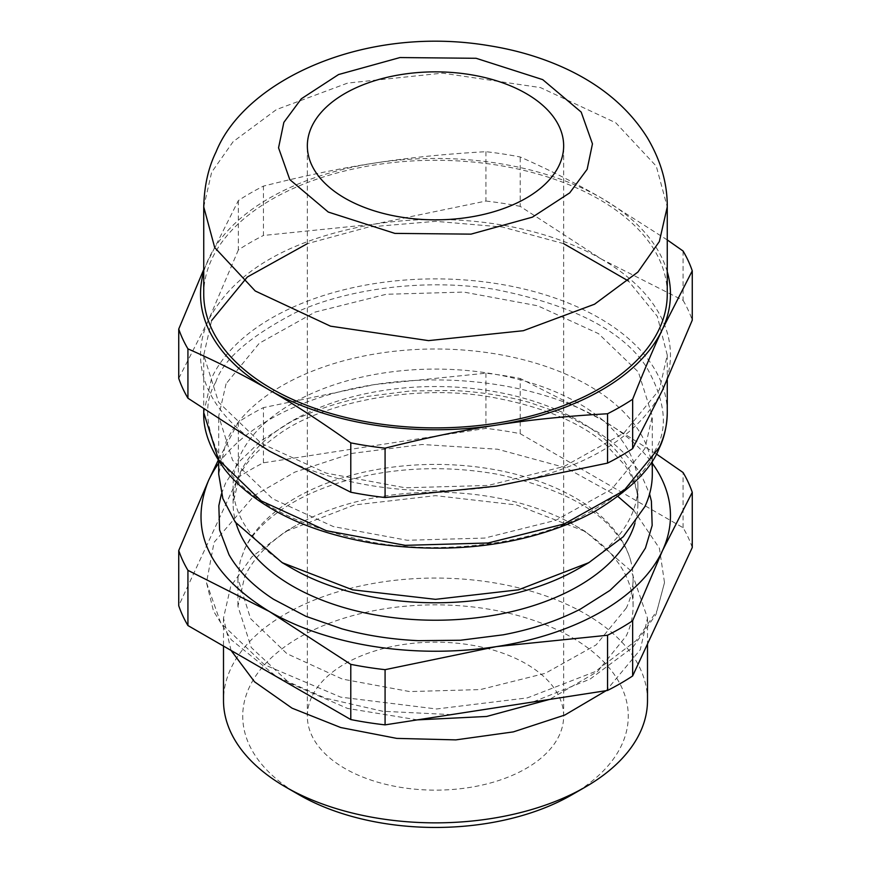 <?xml version="1.0" encoding="UTF-8"?>
<svg xmlns="http://www.w3.org/2000/svg" width="871" height="871" viewBox="0 0 871 871"><rect width="100%" height="100%" fill="white"/><g stroke="black" fill="none" stroke-linecap="round" stroke-linejoin="round"><path stroke-width="0.65" stroke-dasharray="4.36 3.27" d="M203.738 294.093A231.762 133.807 180 0 1 211.642 259.46A231.762 133.807 180 0 1 465.745 161.429A231.762 133.807 180 0 1 667.262 294.093M667.262 271.763A234.963 135.658 0 0 0 601.643 198.163A234.963 135.658 0 0 0 374.682 163.062A234.963 135.658 0 0 0 208.539 258.981A234.963 135.658 0 0 0 203.738 271.763M311.709 696.996A128.157 73.991 0 0 0 307.343 716.147A128.157 73.991 0 0 0 418.777 789.507A128.157 73.991 0 0 0 559.291 735.298A128.157 73.991 0 0 0 563.657 716.147A128.157 73.991 0 0 0 452.223 642.787A128.157 73.991 0 0 0 311.709 696.996M667.262 239.917L601.643 198.163C577.419 184.042 550.276 170.324 520.216 156.998A261.659 151.064 180 0 0 485.92 151.696C444.863 154.015 407.791 157.803 374.682 163.062C341.584 168.038 304.512 175.724 263.456 186.111A261.659 151.064 180 0 0 238.349 200.602L203.738 269.487M571.812 794.853A192.774 111.303 0 0 0 621.709 744.955A192.774 111.303 0 0 0 485.397 608.644A192.774 111.303 0 0 0 249.291 687.35A192.774 111.303 0 0 0 299.189 794.853M485.92 151.696L485.92 201.049L374.682 224.097L263.456 235.464L263.456 186.111M238.349 200.602L238.349 249.966A261.659 151.064 180 0 1 263.456 235.464M238.349 249.966L208.539 320.027L178.74 378.395M683.071 251.022L683.071 300.375L601.643 259.21L520.216 206.362L520.216 156.998M683.071 300.375A261.659 151.064 180 0 1 692.26 320.18M485.92 201.049A261.659 151.064 180 0 1 520.216 206.362M647.501 700.458A212.001 122.397 0 0 0 463.176 579.106A212.001 122.397 0 0 0 230.728 668.776A212.001 122.397 0 0 0 223.499 700.458M601.643 259.21A234.963 135.658 0 0 0 374.682 224.097C289.727 238.992 234.343 270.968 208.539 320.027A234.963 135.658 0 0 0 269.357 451.058A234.963 135.658 0 0 0 496.318 486.16C581.273 471.265 636.657 439.3 662.461 390.241A234.963 135.658 0 0 0 601.643 259.21M231.055 650.441L223.499 618.051L230.728 586.368L251.904 556.852L285.59 531.506L354.366 504.973L435.5 495.653L516.634 504.973L585.41 531.506L631.366 571.213L647.501 618.051L640.272 649.722L606.151 690.67M211.642 320.506L203.738 355.128L218.599 402.26L261.256 443.361L326.255 473.138L405.244 487.793L488.13 485.441L564.256 466.388L623.886 433.072L659.358 389.762L667.262 355.128L657.344 316.413L628.448 281.006M563.657 243.651L502.436 227.026L435.5 221.332L368.564 227.026L307.343 243.651M417.383 719.871L347.507 708.417L289.531 683.147L251.273 647.501L237.925 606.281L244.653 576.754A197.586 114.068 180 0 1 295.792 525.616A197.586 114.068 180 0 1 575.208 525.616A197.586 114.068 180 0 1 633.086 606.281A197.586 114.068 180 0 1 626.347 635.797L597.604 671.497L549.557 699.424M626.347 608.002L596.102 644.921L545.268 673.327L480.367 689.571L409.708 691.574L342.357 679.086L286.951 653.696L250.587 618.66L237.925 578.475L240.113 561.545L244.653 548.959A197.586 114.068 180 0 1 446.638 464.591A197.586 114.068 180 0 1 630.887 561.545A197.586 114.068 180 0 1 633.086 578.475A197.586 114.068 180 0 1 626.347 608.002M633.555 509.981L659.391 548.186L664.508 582.623L656.941 610.887L636.309 640.479L595.056 671.661L527.401 697.878L436.567 708.983L340.692 697.138L264.359 664.693L220.722 622.896L206.492 582.623L214.059 542.372L254.332 495.534L294.866 472.104L351.732 453.432L422.163 444.493L497.635 449.229L566.161 467.879L617.953 496.492M226.079 383.773L218.697 416.175L232.59 460.269L272.492 498.702L333.299 526.563L407.203 540.27L484.733 538.071L555.948 520.248L611.725 489.088L644.921 448.576L652.303 416.175L638.41 372.08L598.508 333.647L537.701 305.786L463.797 292.079L386.267 294.278L315.052 312.101L259.275 343.261L226.079 383.773M692.26 547.521A261.659 151.064 0 0 0 683.071 527.717L520.216 433.693A261.659 151.064 0 0 0 485.92 428.39L263.456 462.806A261.659 151.064 0 0 0 238.349 477.297L178.74 605.737M652.303 474.162A216.803 125.174 0 0 0 463.797 350.066A216.803 125.174 0 0 0 226.079 441.771L218.697 474.162M683.071 527.717L683.071 472.518M263.456 462.806L263.456 407.606A261.659 151.064 0 0 0 238.349 422.097L218.283 460.149M238.349 422.097L238.349 477.297M520.216 433.693L520.216 378.493A261.659 151.064 0 0 0 485.92 373.191L374.682 384.557L263.456 407.606M485.92 373.191L485.92 428.39M656.342 453.965L601.643 419.659L520.216 378.493M578.616 568.556A202.388 116.845 0 0 0 630.996 516.176A202.388 116.845 0 0 0 637.888 485.942A202.388 116.845 0 0 0 461.913 370.088A202.388 116.845 0 0 0 240.004 455.696A202.388 116.845 0 0 0 233.112 485.942A202.388 116.845 0 0 0 292.384 568.556M218.697 463.296A234.963 135.658 180 0 1 374.682 384.557A234.963 135.658 180 0 1 601.643 419.659A234.963 135.658 180 0 1 652.303 463.296M203.738 206.884L211.642 172.251L233.112 141.701L276.445 109.572L347.66 83.072L442.49 73.142L540.499 87.601L615.764 122.789L656.298 166.219L667.262 206.884M203.749 412.691L211.642 378.058A231.762 133.807 180 0 1 465.745 280.026A231.762 133.807 180 0 1 667.262 412.691M215.768 382.184C223.063 359.679 249.487 336.576 295.04 312.863C341.399 290.838 420.018 277.272 494.38 289.314C571.997 304.578 622.743 330.555 646.609 367.246C665.531 400.932 668.405 428.576 655.232 450.165C647.937 472.67 621.513 495.773 575.96 519.486C529.601 541.512 450.982 555.077 376.62 543.036C299.003 527.772 248.257 501.794 224.391 465.103C205.469 431.417 202.595 403.774 215.768 382.184M634.937 523.253A202.388 116.845 0 0 0 637.888 503.373A202.388 116.845 0 0 0 461.913 387.53A202.388 116.845 0 0 0 240.004 473.138A202.388 116.845 0 0 0 233.112 503.373A202.388 116.845 0 0 0 236.063 523.253M221.419 493.944L225.567 483.111L239.307 461.597L261.017 440.77L290.566 422.076C313.266 410.415 338.971 401.847 367.704 396.37L410.524 390.937L452.615 390.491C479.333 391.743 504.799 395.674 529.013 402.315L565.083 414.846L597.462 431.907C617.659 445.016 632.509 459.855 641.992 476.448L649.581 493.944M307.343 716.147L307.343 145.849M563.657 716.147L563.657 145.849M223.499 618.051L223.499 646.075M647.501 618.051L647.501 643.963M295.792 525.616L285.59 531.506M575.208 525.616L585.41 531.506M667.262 355.128L667.262 379.734M203.738 355.128L203.738 409.305M237.914 578.475L237.914 606.281M633.086 578.475L633.086 606.281M630.887 561.545C628.851 552.813 623.886 543.439 616.004 533.444C595.318 506.65 555.578 486.878 496.797 474.129C458.266 467.422 420.41 466.921 383.229 472.615C294.953 486.41 253.309 527.303 244.043 550.668L240.113 561.545M664.508 582.623L656.026 614.403L632.879 647.295L589.983 679.162L532.878 702.004M451.396 714.612L382.794 711.28L325.242 698.096L276.51 676.615L231.316 639.793L213.504 611.083L206.492 582.623M218.697 460.792L218.697 416.175M652.303 460.792L652.303 416.175M637.888 485.942L637.888 503.373C638.378 492.071 634.153 479.475 625.215 465.604L604.942 443.709C580.064 422.413 543.548 407.149 495.381 397.916C421.118 383.131 327.311 400.9 281.769 432.19C258.447 448.5 244.228 463.503 239.133 477.199L233.112 503.373L233.112 485.942"/><path stroke-width="1.31" d="M667.262 206.884L667.262 294.093A231.762 133.807 180 0 1 659.358 328.726A231.762 133.807 180 0 1 405.255 426.746A231.762 133.807 180 0 1 203.738 294.093L203.738 206.884L214.702 247.56L255.236 290.99L330.501 326.168L428.51 340.626L523.34 330.708L594.555 304.208L637.888 272.079L659.358 241.517L667.262 206.884C667.426 183.476 660.773 160.406 647.295 137.662C629.091 108.646 602.209 85.761 566.629 69.027C542.949 57.954 517.178 50.191 489.328 45.728C364.122 24.519 244.74 80.524 216.041 151.957C208.365 167.537 204.26 185.85 203.738 206.884M311.709 126.698A128.157 73.991 0 0 0 307.343 145.849A128.157 73.991 0 0 0 418.777 219.209A128.157 73.991 0 0 0 559.291 165A128.157 73.991 0 0 0 563.657 145.849A128.157 73.991 0 0 0 452.223 72.489A128.157 73.991 0 0 0 311.709 126.698M203.738 271.763A234.963 135.658 0 0 0 269.357 390.012A234.963 135.658 0 0 0 496.318 425.124A234.963 135.658 0 0 0 662.461 329.205A234.963 135.658 0 0 0 667.262 271.763M203.738 269.487L178.74 329.042A261.659 151.064 180 0 0 187.929 348.846C217.979 362.162 245.121 375.891 269.357 390.012C293.581 403.872 320.724 421.488 350.784 442.86A261.659 151.064 180 0 0 385.08 448.173C426.137 437.797 463.209 430.111 496.318 425.124C529.416 419.866 566.488 416.077 607.544 413.758A261.659 151.064 180 0 0 632.651 399.256C643.658 371.536 653.588 348.182 662.461 329.205L692.26 270.827A261.659 151.064 180 0 0 683.071 251.022L667.262 239.917M223.499 646.075L223.499 700.458A212.001 122.397 0 0 0 285.59 787.003L299.189 794.853A192.774 111.303 0 0 0 571.812 794.853L585.41 787.003A212.001 122.397 0 0 0 640.272 732.13A212.001 122.397 0 0 0 647.501 700.458L647.501 643.963M187.929 348.846L187.929 398.199A261.659 151.064 180 0 1 178.74 378.395L178.74 329.042M187.929 398.199L269.357 451.058L350.784 492.224L350.784 442.86M385.08 448.173L385.08 497.526A261.659 151.064 180 0 1 350.784 492.224M385.08 497.526L496.318 486.16L607.544 463.111L607.544 413.758M632.651 399.256L632.651 448.619L662.461 390.241L692.26 320.18L692.26 270.827M632.651 448.619A261.659 151.064 180 0 1 607.544 463.111M285.59 787.003A212.001 122.397 0 0 0 585.41 787.003M606.151 690.67L564.778 715.058L513.346 731.89L455.849 739.882L396.784 738.39L340.724 727.535L292.035 708.156L254.506 681.775L231.055 650.441M628.448 281.006L563.657 243.651M307.343 243.651L247.331 277.022L211.642 320.506M549.557 699.424L486.639 716.463L417.383 719.871M617.953 496.492L633.555 509.981M218.283 460.149L208.539 480.476L178.74 550.537L178.74 605.737A261.659 151.064 0 0 0 187.929 625.541L350.784 719.555A261.659 151.064 0 0 0 385.08 724.868L607.544 690.453A261.659 151.064 0 0 0 632.651 675.95L692.26 547.521L692.26 492.322A261.659 151.064 0 0 0 683.071 472.518L656.342 453.965M218.697 460.792L218.697 474.162L222.856 498.582L235.203 522.067L282.193 562.677L352.526 589.809L435.5 599.335L518.474 589.809L588.807 562.677L623.255 536.754L644.921 506.563A216.803 125.174 0 0 0 652.303 474.162L652.303 460.792M607.544 690.453L607.544 635.253A261.659 151.064 0 0 0 632.651 620.751L662.461 550.701L692.26 492.322M632.651 620.751L632.651 675.95M350.784 719.555L350.784 664.355A261.659 151.064 0 0 0 385.08 669.668L496.318 646.62L607.544 635.253M385.08 669.668L385.08 724.868M178.74 550.537A261.659 151.064 0 0 0 187.929 570.342L269.357 611.507L350.784 664.355M187.929 570.342L187.929 625.541M282.193 562.677L292.384 568.556A202.388 116.845 0 0 0 578.616 568.556L588.807 562.677M652.303 463.296A234.963 135.658 180 0 1 662.461 550.701A234.963 135.658 180 0 1 496.318 646.62A234.963 135.658 180 0 1 269.357 611.507C208.681 574.076 188.408 530.406 208.539 480.476A234.963 135.658 180 0 1 218.697 463.296M283.848 122.386L301.301 98.804L338.558 74.547L399.985 57.551L476.132 58.292L542.72 79.631L581.197 112.087L592.454 143.857L587.152 169.301L569.699 192.883L532.442 217.14L471.015 234.136L394.868 233.395L328.28 212.056L289.803 179.611L278.546 147.841L283.848 122.386M667.262 379.734L667.262 412.691A231.762 133.807 180 0 1 659.358 447.313L623.886 490.623L564.256 523.939L488.13 542.992L405.255 545.344L326.255 530.689L261.256 500.912L218.599 459.823L203.749 412.691L203.738 409.305M236.063 523.253A202.388 116.845 0 0 0 426.311 620.108A202.388 116.845 0 0 0 630.996 533.618A202.388 116.845 0 0 0 634.937 523.253M649.581 493.944L651.399 501.163L652.161 525.463L645.433 548.066L631.693 569.58L609.983 590.396L580.434 609.09C557.734 620.751 532.029 629.33 503.296 634.807L460.476 640.239L418.385 640.675C391.656 639.434 366.19 635.492 341.987 628.851L305.917 616.32L273.538 599.259C253.341 586.161 238.491 571.311 229.008 554.729L219.601 530.004L218.839 505.703L221.419 493.944M667.262 412.691C666.957 426.082 664.235 438.015 659.107 448.478C651.312 468.663 630.887 489.045 597.844 509.633C580.979 519.454 560.597 527.826 536.688 534.761C487.618 548.763 434.15 551.779 376.305 543.82C327.975 535.905 288.617 521.359 258.208 500.204C243.891 490.166 232.524 479.573 224.087 468.446C209.955 448.913 203.172 430.328 203.738 412.691M532.878 702.004L451.396 714.612"/></g></svg>
